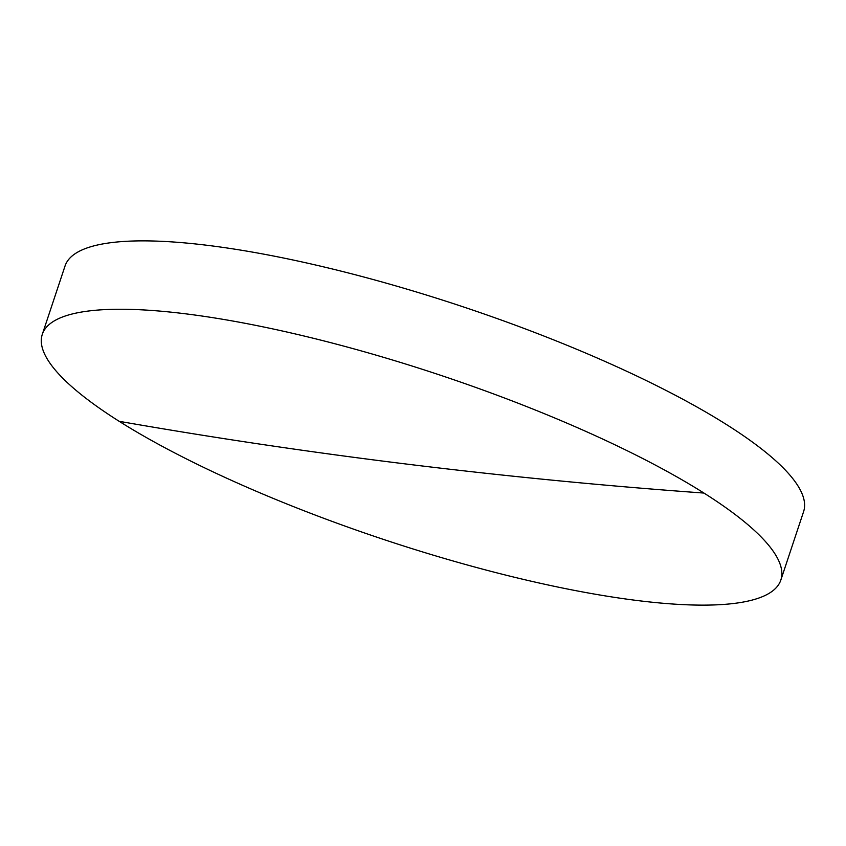 <?xml version="1.0" encoding="UTF-8"?>
<svg xmlns="http://www.w3.org/2000/svg" width="846" height="846" viewBox="0 0 846 846"><rect width="100%" height="100%" fill="white"/><g stroke="black" fill="none" stroke-linecap="round" stroke-linejoin="round"><path stroke-width="1.27" d="M638.793 600.713A389.171 86.884 -161.6 0 0 780.847 580.028A389.171 86.884 -161.6 0 0 703.946 493.059A389.171 86.884 -161.6 0 0 184.354 313.665A389.171 86.884 -161.6 0 0 42.3 334.35A389.171 86.884 -161.6 0 0 119.191 421.319A389.171 86.884 -161.6 0 0 638.793 600.713M780.847 580.028L803.594 511.65A389.171 86.884 -161.6 0 0 609.279 363.336A389.171 86.884 -161.6 0 0 207.101 245.287A389.171 86.884 -161.6 0 0 65.047 265.972L42.3 334.35M703.946 493.059A9726.124 7034.416 122.3 0 1 119.191 421.319"/></g></svg>
